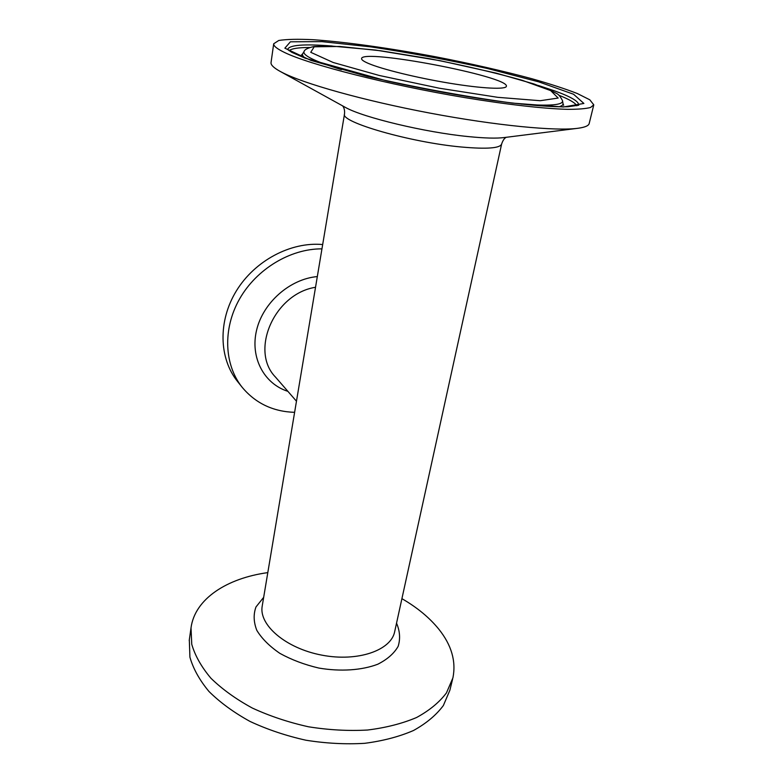 <?xml version="1.0" encoding="UTF-8"?>
<svg xmlns="http://www.w3.org/2000/svg" width="783" height="783" viewBox="0 0 783 783"><rect width="100%" height="100%" fill="white"/><g stroke="black" fill="none" stroke-linecap="round" stroke-linejoin="round"><path stroke-width="1.17" d="M321.95 248.857C290.395 248.642 256.472 269.039 239.51 299.057C222.509 329.075 224.232 364.907 242.201 387.34C255.581 403.294 273.042 411.633 294.614 412.338M322.674 244.55C290.894 241.585 254.925 260.553 236.417 290.806C217.85 321.04 218.946 358.33 237.474 381.399L242.201 387.34M271.055 62.474L271.026 62.66C270.761 64.94 273.737 67.818 279.952 71.282L281.528 72.124C302.874 83.438 363.302 100.537 429.847 113.085C496.393 125.662 556.801 131.387 578.412 128.216C585.253 127.237 588.855 125.623 589.227 123.362L593.72 105.108M368.284 63.374C381.634 69.168 416.967 77.86 449.706 83.233C482.494 88.636 506.141 89.702 506.386 86.267C509.351 76.46 361.306 48.223 361.589 58.647C361.462 59.821 363.694 61.397 368.284 63.374M284.395 52.402C309.011 64.549 388.221 84.848 464.622 97.572C507.335 104.609 544.4 108.749 567.695 109.336C578.206 109.346 585.831 108.729 590.588 107.467L593.778 104.844L589.824 99.813L577.286 93.51C565.209 88.831 550.155 83.928 532.137 78.799C502.989 70.959 470.965 63.648 436.053 56.865C390.296 48.243 345.411 41.89 312.906 39.698C297.853 38.984 286.48 39.238 278.768 40.481L273.698 43.779C273.453 45.952 277.016 48.83 284.395 52.402M401.914 598.662C417.114 607.451 429.387 617.591 438.744 629.092C451.507 644.996 456.235 661.253 452.917 677.863L446.447 692.906C439.351 702.331 429.387 710.524 416.576 717.512C402.256 723.57 385.921 727.75 367.55 730.03C348.386 731.097 328.713 730.01 308.522 726.79C288.555 722.357 269.822 716.112 252.312 708.047C235.986 699.15 222.206 689.226 210.979 678.293C201.476 667.047 195.075 655.733 191.757 644.321L191.013 627.897C194.82 598.838 227.011 578.197 267.806 572.618M452.623 679.047L449.863 690.273L443.364 705.522C436.248 715.075 426.304 723.394 413.512 730.5C399.242 736.676 382.956 740.953 364.663 743.321C345.587 744.447 326.002 743.419 305.928 740.219C286.069 735.805 267.434 729.541 250.041 721.446C233.804 712.501 220.121 702.508 208.973 691.477C199.548 680.143 193.195 668.702 189.917 657.172L189.32 639.809M296.473 401.219L275.459 377.054C249.65 350.774 274.285 293.674 315.529 287.283M317.321 276.575C289.935 278.983 263.127 302.532 256.618 330.054C249.924 357.567 264.086 383.827 287.88 391.343M344.53 113.878L344.51 114.015C339.969 121.982 410.302 142.408 461.393 147.008C486.83 149.269 500.249 148.261 501.639 143.984C502.911 140.265 504.487 138.033 506.366 137.279M576.885 128.412L504.506 137.514C496.725 138.542 484.638 138.229 468.214 136.575C425.228 132.376 363.586 117.587 345.655 107.545L279.952 71.282M501.6 144.16L394.73 631.421C391.392 650.281 357.909 662.144 321.872 655.146C285.775 648.383 258.693 624.971 262.197 606.14L344.51 114.015C344.843 110.56 344.226 107.858 342.641 105.891M497.763 97.327L439.243 88.205L379.285 75.481L333.166 62.483L310.743 52.304L314.198 46.804L339.783 46.471L380.802 50.787L429.818 58.754C464.143 65.478 494.925 72.653 522.144 80.277L550.674 90.593L558.171 98.051L540.221 100.713L497.763 97.327M521.028 104.051C549.49 106.224 563.329 105.118 562.527 100.704C560.334 96.378 558.152 93.862 555.959 93.167L550.703 90.417L533.84 83.918L496.285 73.152L440.154 60.702L375.615 50.063L330.778 45.982L313.817 46.559C307.856 47.939 304.626 49.564 304.107 51.414C302.209 55.231 314.639 61.309 341.398 69.648M304.196 51.267L302.796 53.577M305.409 58.285C302.933 56.464 302.023 54.947 302.698 53.724L301.396 55.123M562.556 100.919L562.967 103.376C563.31 104.853 561.91 105.999 558.778 106.811M371.054 46.911L321.93 41.636L290.395 41.802L284.865 48.174L310.89 60.379L366.757 76.284C416.233 87.579 464.72 96.515 512.239 103.092L563.417 106.987L583.893 103.454L573.567 94.244L538.675 81.833L487.662 68.552C448.483 59.919 409.607 52.706 371.054 46.911M538.479 85.523L554.335 90.779C571.306 96.877 579.381 101.712 578.588 105.274M287.635 49.564C288.976 44.964 303.814 43.789 332.139 46.021M289.064 50.68C291.55 48.566 298.362 47.509 309.52 47.509M558.984 95.272C569.368 99.402 575.319 102.906 576.846 105.783M263.665 597.351L255.992 606.942C253.3 614.293 253.584 622.103 256.824 630.364C261.825 638.625 269.528 646.288 279.913 653.384C291.589 659.824 304.587 664.718 318.916 668.075C340.664 671.765 361.805 670.317 377.778 664.229C387.311 659.413 394.103 653.453 398.156 646.337C400.475 638.82 399.937 631.108 396.541 623.17M578.813 105.176L568.125 106.733C553.219 107.242 526.988 105.206 494.014 100.655C459.063 95.614 423.427 89.066 387.096 81.001L305.145 58.187L291.756 52.304L287.449 49.368M563.006 103.591L563.652 105.304M271.026 62.66L273.698 43.779M191.013 627.897L189.222 640.553"/></g></svg>
